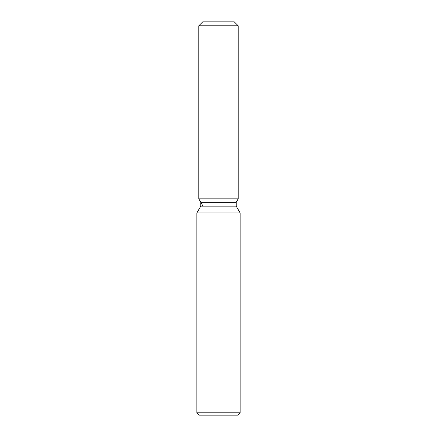 <?xml version="1.0" encoding="UTF-8"?>
<svg xmlns="http://www.w3.org/2000/svg" width="437" height="437" viewBox="0 0 437 437"><rect width="100%" height="100%" fill="white"/><g stroke="black" fill="none" stroke-linecap="round" stroke-linejoin="round"><path stroke-width="0.66" d="M234.27 21.85L202.73 21.85L234.27 21.85L238.203 25.783L238.203 198.835L218.5 198.835L238.203 198.835L236.231 202.249L236.231 206.166L240.132 212.917L240.132 412.79L196.868 412.79L199.228 415.15L237.772 415.15L240.132 412.79M236.231 206.166L200.769 206.166L200.769 202.249L236.231 202.249L238.203 198.835M200.769 206.166L196.868 212.917L240.132 212.917M202.73 21.85L198.797 25.783L198.797 198.835L218.5 198.835L198.797 198.835L200.769 202.249M198.797 25.783L238.203 25.783M196.868 212.917L196.868 412.79M202.73 205.647L198.797 198.835"/></g></svg>
